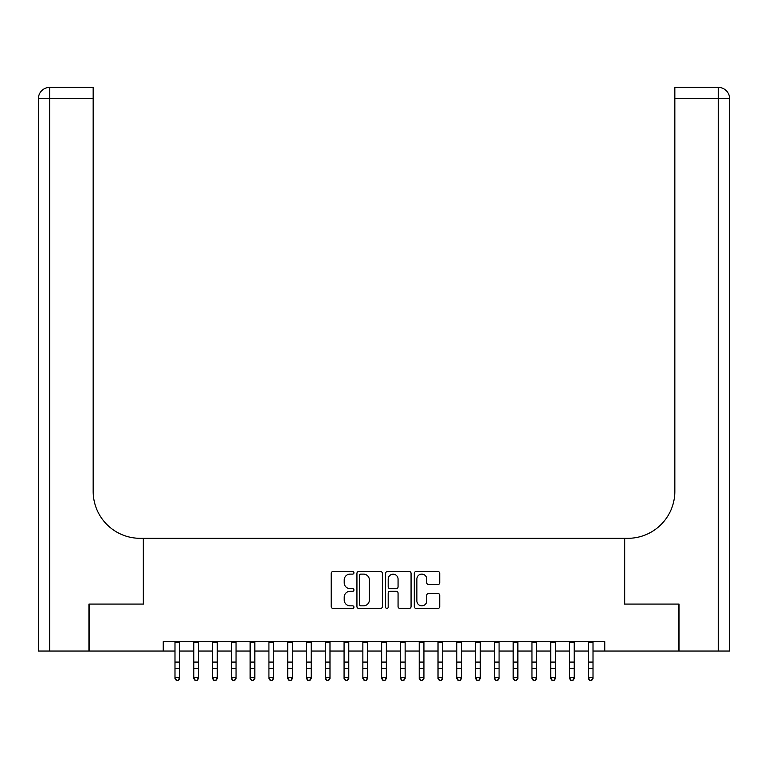 <?xml version="1.0" encoding="UTF-8"?>
<svg xmlns="http://www.w3.org/2000/svg" width="768" height="768" viewBox="0 0 768 768"><rect width="100%" height="100%" fill="white"/><g stroke="black" fill="none" stroke-linecap="round" stroke-linejoin="round"><path stroke-width="1.15" d="M353.942 572.822A1.286 1.286 0 0 0 352.646 571.536L333.053 571.536A1.843 1.843 0 0 0 331.21 573.379L331.21 606.576A1.843 1.843 0 0 0 333.053 608.419L352.646 608.419A1.286 1.286 0 0 0 353.942 607.123A1.286 1.286 0 0 0 352.646 605.837L350.112 605.837A5.904 5.904 0 0 1 344.208 599.933L344.208 597.168A5.904 5.904 0 0 1 350.112 591.264L352.646 591.264A1.286 1.286 0 0 0 353.942 589.978A1.286 1.286 0 0 0 352.646 588.682L350.112 588.682A5.904 5.904 0 0 1 344.208 582.787L344.208 580.013A5.904 5.904 0 0 1 350.112 574.118L352.646 574.118A1.286 1.286 0 0 0 353.942 572.822M437.894 584.534A1.843 1.843 0 0 0 439.738 582.691L439.738 573.379A1.843 1.843 0 0 0 437.894 571.536L416.131 571.536A1.843 1.843 0 0 0 414.288 573.379L414.288 606.576A1.843 1.843 0 0 0 416.131 608.419L437.894 608.419A1.843 1.843 0 0 0 439.738 606.576L439.738 595.325A1.843 1.843 0 0 0 437.894 593.482L428.582 593.482A1.843 1.843 0 0 0 426.739 595.325L426.739 600.902A4.934 4.934 0 0 1 421.805 605.837A4.934 4.934 0 0 1 416.87 600.902L416.87 579.053A4.934 4.934 0 0 1 421.805 574.118A4.934 4.934 0 0 1 426.739 579.053L426.739 582.691A1.843 1.843 0 0 0 428.582 584.534L437.894 584.534M163.248 651.034L89.501 651.034L89.501 604.07L143.52 604.07L143.52 538.31L624.48 538.31L624.48 604.07L678.499 604.07L678.499 651.034L604.752 651.034L604.752 641.645L163.248 641.645L163.248 651.034L174.989 651.034M382.387 573.379A1.843 1.843 0 0 0 380.544 571.536L358.781 571.536A1.843 1.843 0 0 0 356.938 573.379L356.938 606.576A1.843 1.843 0 0 0 358.781 608.419L380.544 608.419A1.843 1.843 0 0 0 382.387 606.576L382.387 573.379M387.456 571.536L409.219 571.536A1.843 1.843 0 0 1 411.062 573.379L411.062 606.576A1.843 1.843 0 0 1 409.219 608.419L399.907 608.419A1.843 1.843 0 0 1 398.064 606.576L398.064 593.107A1.843 1.843 0 0 0 396.221 591.264L390.038 591.264A1.843 1.843 0 0 0 388.195 593.107L388.195 607.123A1.286 1.286 0 0 1 386.909 608.419A1.286 1.286 0 0 1 385.613 607.123L385.613 573.379A1.843 1.843 0 0 1 387.456 571.536M179.683 651.034L193.776 651.034M198.47 651.034L212.563 651.034M217.258 651.034L231.35 651.034M236.045 651.034L250.138 651.034M254.832 651.034L268.925 651.034M273.619 651.034L287.712 651.034M292.406 651.034L306.499 651.034M311.194 651.034L325.286 651.034M329.981 651.034L344.074 651.034M348.778 651.034L362.861 651.034M367.565 651.034L381.648 651.034M386.352 651.034L400.435 651.034M405.139 651.034L419.222 651.034M423.926 651.034L438.019 651.034M442.714 651.034L456.806 651.034M461.501 651.034L475.594 651.034M480.288 651.034L494.381 651.034M499.075 651.034L513.168 651.034M517.862 651.034L531.955 651.034M536.65 651.034L550.742 651.034M555.437 651.034L569.53 651.034M574.224 651.034L588.317 651.034M593.011 651.034L604.752 651.034M360.806 574.118A1.286 1.286 0 0 0 359.52 575.405L359.52 604.541A1.286 1.286 0 0 0 360.806 605.837L363.485 605.837A5.904 5.904 0 0 0 369.389 599.933L369.389 580.013A5.904 5.904 0 0 0 363.485 574.118L360.806 574.118M398.064 579.139A4.934 4.934 0 0 0 393.13 574.205A4.934 4.934 0 0 0 388.195 579.139L388.195 586.838A1.843 1.843 0 0 0 390.038 588.682L396.221 588.682A1.843 1.843 0 0 0 398.064 586.838L398.064 579.139M179.683 641.645L179.683 678.528L178.272 680.592L176.4 680.179L178.272 680.592M174.989 641.645L174.989 677.482L179.683 677.482L178.272 680.179M176.4 680.592L174.989 678.528L174.989 677.482L176.4 680.179M88.934 604.07L143.328 604.07L143.328 538.31L140.131 538.31A46.973 46.973 0 0 1 93.168 491.338L93.168 98.678L49.67 98.678L49.67 651.034L88.934 651.034L88.934 604.07M49.67 651.034L38.4 651.034L38.4 98.678A11.27 11.27 0 0 1 49.67 87.408L93.168 87.408L93.168 98.678M93.168 87.408L49.67 87.408A11.27 11.27 0 0 0 38.4 98.678L49.67 98.678L49.67 87.408M140.131 538.31A46.973 46.973 0 0 1 93.168 491.338M729.6 651.034L729.6 98.678L729.6 651.034L679.066 651.034L679.066 604.07L624.672 604.07L624.672 538.31L627.869 538.31A46.973 46.973 0 0 0 674.832 491.338L674.832 87.408L718.33 87.408L674.832 87.408M729.6 98.678L729.6 538.31L729.6 98.678A11.27 11.27 0 0 0 718.33 87.408A11.27 11.27 0 0 1 729.6 98.678L674.832 98.678M627.869 538.31A46.973 46.973 0 0 0 674.832 491.338M198.47 641.645L198.47 678.528L197.059 680.592L195.187 680.179L197.059 680.592M193.776 641.645L193.776 677.482L198.47 677.482L197.059 680.179M195.187 680.592L193.776 678.528L193.776 677.482L195.187 680.179M217.258 641.645L217.258 678.528L215.846 680.592L213.974 680.179L215.846 680.592M212.563 641.645L212.563 677.482L217.258 677.482L215.846 680.179M213.974 680.592L212.563 678.528L212.563 677.482L213.974 680.179M236.045 641.645L236.045 678.528L234.634 680.592L232.762 680.179L234.634 680.592M231.35 641.645L231.35 677.482L236.045 677.482L234.634 680.179M232.762 680.592L231.35 678.528L231.35 677.482L232.762 680.179M254.832 641.645L254.832 678.528L253.421 680.592L251.549 680.179L253.421 680.592M250.138 641.645L250.138 677.482L254.832 677.482L253.421 680.179M251.549 680.592L250.138 678.528L250.138 677.482L251.549 680.179M273.619 641.645L273.619 678.528L272.218 680.592L270.336 680.179L272.218 680.592M268.925 641.645L268.925 677.482L273.619 677.482L272.218 680.179M270.336 680.592L268.925 678.528L268.925 677.482L270.336 680.179M292.406 641.645L292.406 678.528L291.005 680.592L289.123 680.179L291.005 680.592M287.712 641.645L287.712 677.482L292.406 677.482L291.005 680.179M289.123 680.592L287.712 678.528L287.712 677.482L289.123 680.179M311.194 641.645L311.194 678.528L309.792 680.592L307.91 680.179L309.792 680.592M306.499 641.645L306.499 677.482L311.194 677.482L309.792 680.179M307.91 680.592L306.499 678.528L306.499 677.482L307.91 680.179M329.981 641.645L329.981 678.528L328.579 680.592L326.698 680.179L328.579 680.592M325.286 641.645L325.286 677.482L329.981 677.482L328.579 680.179M326.698 680.592L325.286 678.528L325.286 677.482L326.698 680.179M348.778 641.645L348.778 678.528L347.366 680.592L345.485 680.179L347.366 680.592M344.074 641.645L344.074 677.482L348.778 677.482L347.366 680.179M345.485 680.592L344.074 678.528L344.074 677.482L345.485 680.179M367.565 641.645L367.565 678.528L366.154 680.592L364.272 680.179L366.154 680.592M362.861 641.645L362.861 677.482L367.565 677.482L366.154 680.179M364.272 680.592L362.861 678.528L362.861 677.482L364.272 680.179M386.352 641.645L386.352 678.528L384.941 680.592L383.059 680.179L384.941 680.592M381.648 641.645L381.648 677.482L386.352 677.482L384.941 680.179M383.059 680.592L381.648 678.528L381.648 677.482L383.059 680.179M405.139 641.645L405.139 678.528L403.728 680.592L401.846 680.179L403.728 680.592M400.435 641.645L400.435 677.482L405.139 677.482L403.728 680.179M401.846 680.592L400.435 678.528L400.435 677.482L401.846 680.179M423.926 641.645L423.926 678.528L422.515 680.592L420.634 680.179L422.515 680.592M419.222 641.645L419.222 677.482L423.926 677.482L422.515 680.179M420.634 680.592L419.222 678.528L419.222 677.482L420.634 680.179M442.714 641.645L442.714 678.528L441.302 680.592L439.421 680.179L441.302 680.592M438.019 641.645L438.019 677.482L442.714 677.482L441.302 680.179M439.421 680.592L438.019 678.528L438.019 677.482L439.421 680.179M461.501 641.645L461.501 678.528L460.09 680.592L458.208 680.179L460.09 680.592M456.806 641.645L456.806 677.482L461.501 677.482L460.09 680.179M458.208 680.592L456.806 678.528L456.806 677.482L458.208 680.179M480.288 641.645L480.288 678.528L478.877 680.592L476.995 680.179L478.877 680.592M475.594 641.645L475.594 677.482L480.288 677.482L478.877 680.179M476.995 680.592L475.594 678.528L475.594 677.482L476.995 680.179M499.075 641.645L499.075 678.528L497.664 680.592L495.782 680.179L497.664 680.592M494.381 641.645L494.381 677.482L499.075 677.482L497.664 680.179M495.782 680.592L494.381 678.528L494.381 677.482L495.782 680.179M517.862 641.645L517.862 678.528L516.451 680.592L514.579 680.179L516.451 680.592M513.168 641.645L513.168 677.482L517.862 677.482L516.451 680.179M514.579 680.592L513.168 678.528L513.168 677.482L514.579 680.179M536.65 641.645L536.65 678.528L535.238 680.592L533.366 680.179L535.238 680.592M531.955 641.645L531.955 677.482L536.65 677.482L535.238 680.179M533.366 680.592L531.955 678.528L531.955 677.482L533.366 680.179M555.437 641.645L555.437 678.528L554.026 680.592L552.154 680.179L554.026 680.592M550.742 641.645L550.742 677.482L555.437 677.482L554.026 680.179M552.154 680.592L550.742 678.528L550.742 677.482L552.154 680.179M574.224 641.645L574.224 678.528L572.813 680.592L570.941 680.179L572.813 680.592M569.53 641.645L569.53 677.482L574.224 677.482L572.813 680.179M570.941 680.592L569.53 678.528L569.53 677.482L570.941 680.179M593.011 641.645L593.011 678.528L591.6 680.592L589.728 680.179L591.6 680.592M588.317 641.645L588.317 677.482L593.011 677.482L591.6 680.179M589.728 680.592L588.317 678.528L588.317 677.482L589.728 680.179M179.683 662.083L174.989 662.083M179.683 668.525L174.989 668.525M179.683 642.25L174.989 642.25M718.33 651.034L718.33 87.408M198.47 662.083L193.776 662.083M198.47 668.525L193.776 668.525M198.47 642.25L193.776 642.25M217.258 662.083L212.563 662.083M217.258 668.525L212.563 668.525M217.258 642.25L212.563 642.25M236.045 662.083L231.35 662.083M236.045 668.525L231.35 668.525M236.045 642.25L231.35 642.25M254.832 662.083L250.138 662.083M254.832 668.525L250.138 668.525M254.832 642.25L250.138 642.25M273.619 662.083L268.925 662.083M273.619 668.525L268.925 668.525M273.619 642.25L268.925 642.25M292.406 662.083L287.712 662.083M292.406 668.525L287.712 668.525M292.406 642.25L287.712 642.25M311.194 662.083L306.499 662.083M311.194 668.525L306.499 668.525M311.194 642.25L306.499 642.25M329.981 662.083L325.286 662.083M329.981 668.525L325.286 668.525M329.981 642.25L325.286 642.25M348.778 662.083L344.074 662.083M348.778 668.525L344.074 668.525M348.778 642.25L344.074 642.25M367.565 662.083L362.861 662.083M367.565 668.525L362.861 668.525M367.565 642.25L362.861 642.25M386.352 662.083L381.648 662.083M386.352 668.525L381.648 668.525M386.352 642.25L381.648 642.25M405.139 662.083L400.435 662.083M405.139 668.525L400.435 668.525M405.139 642.25L400.435 642.25M423.926 662.083L419.222 662.083M423.926 668.525L419.222 668.525M423.926 642.25L419.222 642.25M442.714 662.083L438.019 662.083M442.714 668.525L438.019 668.525M442.714 642.25L438.019 642.25M461.501 662.083L456.806 662.083M461.501 668.525L456.806 668.525M461.501 642.25L456.806 642.25M480.288 662.083L475.594 662.083M480.288 668.525L475.594 668.525M480.288 642.25L475.594 642.25M499.075 662.083L494.381 662.083M499.075 668.525L494.381 668.525M499.075 642.25L494.381 642.25M517.862 662.083L513.168 662.083M517.862 668.525L513.168 668.525M517.862 642.25L513.168 642.25M536.65 662.083L531.955 662.083M536.65 668.525L531.955 668.525M536.65 642.25L531.955 642.25M555.437 662.083L550.742 662.083M555.437 668.525L550.742 668.525M555.437 642.25L550.742 642.25M574.224 662.083L569.53 662.083M574.224 668.525L569.53 668.525M574.224 642.25L569.53 642.25M593.011 662.083L588.317 662.083M593.011 668.525L588.317 668.525M593.011 642.25L588.317 642.25"/></g></svg>
